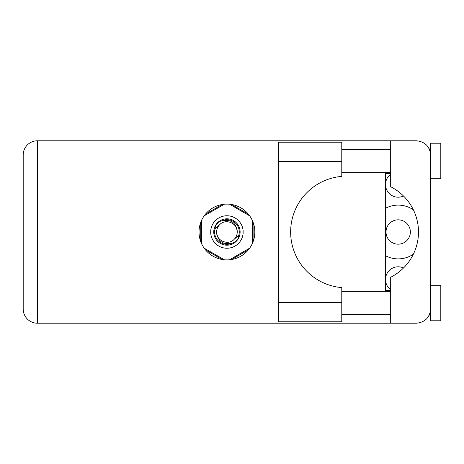 <?xml version="1.0" encoding="UTF-8"?>
<svg xmlns="http://www.w3.org/2000/svg" width="464" height="464" viewBox="0 0 464 464"><rect width="100%" height="100%" fill="white"/><g stroke="black" fill="none" stroke-linecap="round" stroke-linejoin="round"><path stroke-width="0.7" d="M390.682 289.704A12.685 12.685 0 0 1 403.518 267.972M410.362 232A12.174 12.174 0 0 1 398.187 244.174A12.174 12.174 0 0 1 386.013 232A12.174 12.174 0 0 1 398.187 219.826A12.174 12.174 0 0 1 410.362 232M403.518 196.028A12.685 12.685 0 0 1 390.682 174.296M385.404 255.652A26.889 26.889 0 0 0 413.366 254.191M222.204 204.502L205.477 214.159M248.379 214.159L231.652 204.502M253.1 241.657L253.1 222.343M231.652 259.498L248.379 249.841M205.477 249.841L222.204 259.498M200.75 222.343L200.75 241.657M413.366 209.809A26.889 26.889 0 0 0 385.404 208.348M341.777 302.511L341.777 321.79L278.47 321.79L278.47 142.21L341.777 142.21L341.777 176.395A55.802 55.802 0 0 0 290.644 232A55.802 55.802 0 0 0 341.777 287.605L341.777 302.511L278.47 302.511M430.656 285.267L440.8 285.267L440.8 320.775L430.656 320.775L430.656 309.007C429.751 317.573 425.018 322.306 416.452 323.211L390.682 323.211L390.682 309.007L430.656 309.007L430.656 143.225L440.8 143.225L440.8 178.733L430.656 178.733M430.656 149.309L429.467 149.309L428.98 148.3L430.377 152.192M429.763 313.954L428.98 315.7L429.467 314.691L430.656 314.691M226.925 204.102A27.898 27.898 0 0 0 199.027 232A27.898 27.898 0 0 0 226.925 259.898A27.898 27.898 0 0 0 254.829 232A27.898 27.898 0 0 0 226.925 204.102M341.777 314.691L390.682 314.691M341.777 291.351L390.682 291.351M341.777 172.649L390.682 172.649M341.777 149.309L390.682 149.309M390.682 154.993L390.682 140.789L416.452 140.789C425.018 141.694 429.751 146.427 430.656 154.993L390.682 154.993L390.682 186.748A50.727 50.727 0 0 1 390.682 277.252L390.682 309.007M390.682 323.211L37.404 323.211A14.204 14.204 0 0 1 23.2 309.007L23.2 154.993A14.204 14.204 0 0 1 37.404 140.789L390.682 140.789M390.682 290.336L385.404 290.336L385.404 173.664L390.682 173.664M430.656 309.007L430.383 311.762M210.697 232A16.234 16.234 0 0 0 226.925 248.234A16.234 16.234 0 0 0 243.159 232A16.234 16.234 0 0 0 226.925 215.766A16.234 16.234 0 0 0 210.697 232M213.736 232A13.189 13.189 0 0 0 226.925 245.189A13.189 13.189 0 0 0 240.114 232A13.189 13.189 0 0 0 226.925 218.811A13.189 13.189 0 0 0 213.736 232M215.006 228.862L219.646 224.721A10.301 10.301 0 0 0 216.63 232C217.593 241.176 222.662 244.946 231.849 243.298L234.964 242.272L238.328 238.339L238.85 235.138A12.325 12.325 0 0 0 222.001 220.702L218.892 221.728L215.528 225.661L215.006 228.862A12.325 12.325 0 0 0 231.849 243.298M219.646 224.721C225.545 218.15 237.701 223.184 237.226 232C236.263 222.824 231.188 219.054 222.001 220.702M238.85 235.138L234.21 239.279A10.301 10.301 0 0 0 237.226 232M234.21 239.279C228.311 245.85 216.154 240.816 216.63 232M229.541 204.224L249.678 215.847M204.177 215.847L224.309 204.224M201.562 243.623L201.562 220.377M224.309 259.776L204.177 248.153M249.678 248.153L229.541 259.776M252.294 220.377L252.294 243.623M278.47 154.993L37.404 154.993L37.404 309.007L278.47 309.007M37.404 323.211L37.404 309.007L23.2 309.007A14.204 14.204 0 0 0 37.404 323.211M23.2 154.993L37.404 154.993L37.404 140.789M341.777 161.489L278.47 161.489"/></g></svg>

